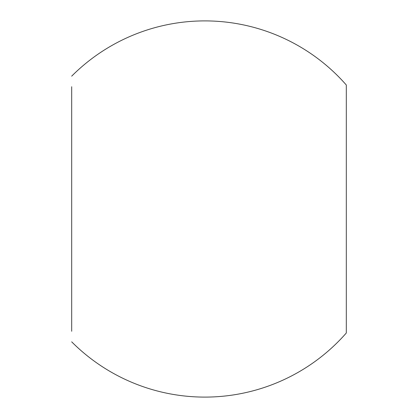 <?xml version="1.0" encoding="UTF-8"?>
<svg xmlns="http://www.w3.org/2000/svg" width="418" height="418" viewBox="0 0 418 418"><rect width="100%" height="100%" fill="white"/><g stroke="black" fill="none" stroke-linecap="round" stroke-linejoin="round"><path stroke-width="0.63" d="M71.687 331.265L71.687 86.735M71.687 341.84A188.1 188.1 0 0 0 346.313 332.989L346.313 85.011A188.1 188.1 0 0 0 71.687 76.16"/></g></svg>
